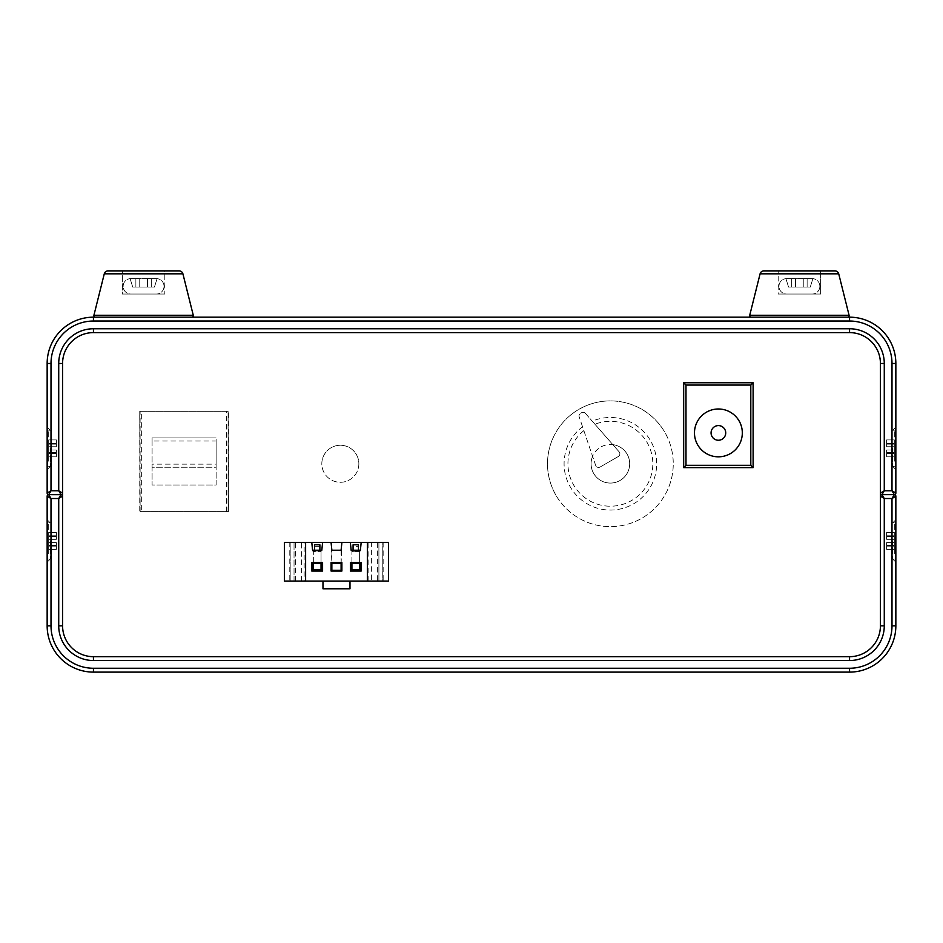 <?xml version="1.0" encoding="UTF-8"?>
<svg xmlns="http://www.w3.org/2000/svg" width="943" height="943" viewBox="0 0 943 943"><rect width="100%" height="100%" fill="white"/><g stroke="black" fill="none" stroke-linecap="round" stroke-linejoin="round"><path stroke-width="0.71" stroke-dasharray="4.71 3.54" d="M819.856 286.318A7.721 7.721 0 0 1 812.135 294.039L786.674 294.039A7.721 7.721 0 0 1 778.965 286.318A7.721 7.721 0 0 1 785.92 278.645A7.721 7.721 0 0 0 778.965 286.318A7.721 7.721 0 0 0 786.674 294.039L812.135 294.039A7.721 7.721 0 0 0 819.856 286.318A7.721 7.721 0 0 0 812.901 278.645A7.721 7.721 0 0 1 819.856 286.318M164.035 286.318A7.721 7.721 0 0 1 156.326 294.039L130.865 294.039A7.721 7.721 0 0 1 123.144 286.318A7.721 7.721 0 0 1 130.099 278.645A7.721 7.721 0 0 0 123.144 286.318A7.721 7.721 0 0 0 130.865 294.039L156.326 294.039A7.721 7.721 0 0 0 164.035 286.318A7.721 7.721 0 0 0 157.08 278.645A7.721 7.721 0 0 1 164.035 286.318M95.42 317.178L191.771 317.178L95.42 317.178A1.544 1.544 0 0 1 93.923 315.257L104.284 273.812L182.907 273.812L193.268 315.257A1.544 1.544 0 0 1 193.315 315.634M751.229 317.178L847.58 317.178L751.229 317.178A1.544 1.544 0 0 1 749.732 315.257L760.093 273.812L838.716 273.812L849.077 315.257A1.544 1.544 0 0 1 849.124 315.634M289.796 542.496L305.615 542.496L305.615 581.065L294.039 581.065L305.615 581.065L305.615 542.496L305.615 581.065L367.346 581.065L367.346 542.496L378.909 542.496L378.909 581.065L378.909 542.496L367.346 542.496L367.346 581.065L367.346 542.496L298.353 542.496L304.141 542.496L304.141 581.065L289.796 581.065L289.796 542.496L284.397 542.496L284.397 581.065L289.796 581.065M371.389 581.065L378.909 581.065L371.389 581.065L371.389 542.496M555.922 495.216A62.886 62.886 0 0 1 578.943 409.321A62.886 62.886 0 0 1 664.839 432.33A62.886 62.886 0 0 0 578.943 409.321A62.886 62.886 0 0 0 555.922 495.216A62.886 62.886 0 0 0 641.818 518.226A62.886 62.886 0 0 0 664.839 432.33A62.886 62.886 0 0 1 641.818 518.226A62.886 62.886 0 0 1 555.922 495.216M627.083 454.125A19.284 19.284 0 0 0 600.738 447.065A19.284 19.284 0 0 0 593.677 473.421A19.284 19.284 0 0 1 592.581 456.329A19.284 19.284 0 0 0 620.023 480.482A19.284 19.284 0 0 0 627.083 454.125A19.284 19.284 0 0 0 600.738 447.065A19.284 19.284 0 0 0 593.677 473.421A19.284 19.284 0 0 0 620.023 480.482A19.284 19.284 0 0 0 612.82 444.636A19.284 19.284 0 0 1 620.023 480.482A19.284 19.284 0 0 1 593.677 473.421A19.284 19.284 0 0 0 620.023 480.482A19.284 19.284 0 0 0 627.083 454.125M582.55 426.778L579.202 416.936A3.088 3.088 0 0 1 580.582 413.27A3.088 3.088 0 0 0 579.202 416.936L595.646 465.347A3.088 3.088 0 0 0 597.485 467.245A3.088 3.088 0 0 1 595.646 465.347L582.55 426.778A46.29 46.29 0 0 0 570.291 486.918A46.29 46.29 0 0 0 633.519 503.868A46.29 46.29 0 0 0 650.47 440.629A46.29 46.29 0 0 0 592.251 421.179L619.103 451.803A3.088 3.088 0 0 1 618.325 456.506A3.088 3.088 0 0 0 619.103 451.803L585.403 413.352A3.088 3.088 0 0 0 583.587 412.339A3.088 3.088 0 0 1 585.403 413.352L592.251 421.179M583.858 430.645A42.435 42.435 0 0 0 573.627 484.997A42.435 42.435 0 0 0 631.598 500.521A42.435 42.435 0 0 0 647.134 442.562A42.435 42.435 0 0 0 594.95 424.244M725.721 432.908A7.332 7.332 0 0 1 718.389 440.24A7.332 7.332 0 0 1 711.069 432.908A7.332 7.332 0 0 1 718.389 425.588A7.332 7.332 0 0 1 725.721 432.908M694.472 432.908A23.917 23.917 0 0 0 718.389 456.825A23.917 23.917 0 0 0 742.318 432.908A23.917 23.917 0 0 0 718.389 408.991A23.917 23.917 0 0 0 694.472 432.908M894.306 461.186L894.306 430.232L894.306 461.186M892.762 448.361L892.762 466.49L892.762 448.361M886.597 446.723L886.597 443.186L894.306 443.186L886.597 443.186L886.597 446.723L886.597 439.909L886.597 444.129L886.597 439.909L886.597 443.186L894.306 443.186L894.306 450L894.306 446.723L886.597 446.723L894.306 446.723L886.597 446.723L894.306 446.723L894.306 443.186L886.597 443.186L886.597 446.723M894.306 452.593L886.597 452.593L886.597 453.277L886.597 452.593L886.597 453.277L886.597 452.593L894.306 452.593L894.306 453.277L894.306 452.593M894.306 444.129L886.597 444.129L894.306 444.129L894.306 443.458L894.306 444.129M886.597 450L886.597 453.548L894.306 453.548L886.597 453.548L886.597 450L886.597 456.825L886.597 453.277L886.597 456.825L886.597 453.548L894.306 453.548L894.306 448.361L894.306 450L886.597 450L894.306 450L886.597 450L894.306 450L894.306 453.548L886.597 453.548L886.597 450M894.306 553.777L894.306 522.823L894.306 553.777M892.762 540.952L892.762 559.081L892.762 540.952M886.597 539.313L886.597 535.765L894.306 535.765L886.597 535.765L886.597 539.313L886.597 532.489L886.597 536.72L886.597 532.489L886.597 535.765L894.306 535.765L894.306 542.59L894.306 539.313L886.597 539.313L894.306 539.313L886.597 539.313L894.306 539.313L894.306 535.765L886.597 535.765L886.597 539.313M894.306 545.184L886.597 545.184L886.597 545.856L886.597 545.184L886.597 545.856L886.597 545.184L894.306 545.184L894.306 545.856L894.306 545.184M894.306 536.72L886.597 536.72L894.306 536.72L894.306 536.037L894.306 536.72M886.597 542.59L886.597 546.138L894.306 546.138L886.597 546.138L886.597 542.59L886.597 549.404L886.597 545.856L886.597 549.404L886.597 546.138L894.306 546.138L894.306 540.952L894.306 542.59L886.597 542.59L894.306 542.59L886.597 542.59L894.306 542.59L894.306 546.138L886.597 546.138L886.597 542.59M48.694 461.186L48.694 430.232L48.694 461.186M50.238 448.361L50.238 466.49L50.238 448.361M56.403 446.723L56.403 443.186L48.694 443.186L56.403 443.186L56.403 446.723L56.403 439.909L56.403 444.129L56.403 439.909L56.403 443.186L48.694 443.186L48.694 450L48.694 446.723L56.403 446.723L48.694 446.723L56.403 446.723L48.694 446.723L48.694 443.186L56.403 443.186L56.403 446.723M48.694 452.593L56.403 452.593L56.403 453.277L56.403 452.593L56.403 453.277L56.403 452.593L48.694 452.593L48.694 453.277L48.694 452.593M48.694 444.129L56.403 444.129L48.694 444.129L48.694 443.458L48.694 444.129M56.403 450L56.403 453.548L48.694 453.548L56.403 453.548L56.403 450L56.403 456.825L56.403 453.277L56.403 456.825L56.403 453.548L48.694 453.548L48.694 448.361L48.694 450L56.403 450L48.694 450L56.403 450L48.694 450L48.694 453.548L56.403 453.548L56.403 450M48.694 553.777L48.694 522.823L48.694 553.777M50.238 540.952L50.238 559.081L50.238 540.952M56.403 539.313L56.403 535.765L48.694 535.765L56.403 535.765L56.403 539.313L56.403 532.489L56.403 536.72L56.403 532.489L56.403 535.765L48.694 535.765L48.694 542.59L48.694 539.313L56.403 539.313L48.694 539.313L56.403 539.313L48.694 539.313L48.694 535.765L56.403 535.765L56.403 539.313M48.694 545.184L56.403 545.184L56.403 545.856L56.403 545.184L56.403 545.856L56.403 545.184L48.694 545.184L48.694 545.856L48.694 545.184M48.694 536.72L56.403 536.72L48.694 536.72L48.694 536.037L48.694 536.72M56.403 542.59L56.403 546.138L48.694 546.138L56.403 546.138L56.403 542.59L56.403 549.404L56.403 545.856L56.403 549.404L56.403 546.138L48.694 546.138L48.694 540.952L48.694 542.59L56.403 542.59L48.694 542.59L56.403 542.59L48.694 542.59L48.694 546.138L56.403 546.138L56.403 542.59M895.85 540.952L895.85 519.734L895.85 540.952M895.85 448.361L895.85 427.144L895.85 448.361M47.15 540.952L47.15 519.734L47.15 540.952M47.15 448.361L47.15 427.144L47.15 448.361M358.859 463.779A18.518 18.518 0 0 1 340.34 482.286A18.518 18.518 0 0 1 321.822 463.779A18.518 18.518 0 0 1 340.34 445.261A18.518 18.518 0 0 1 358.859 463.779A18.518 18.518 0 0 1 340.34 482.286A18.518 18.518 0 0 1 321.822 463.779A18.518 18.518 0 0 1 340.34 445.261A18.518 18.518 0 0 1 358.859 463.779A18.518 18.518 0 0 0 340.34 445.261A18.518 18.518 0 0 0 321.822 463.779M141.662 411.313L140.118 411.313L140.118 511.613L228.076 511.613L228.076 411.313L141.662 411.313L141.662 511.613M804.391 278.598L803.259 278.598L803.259 287.085L804.391 287.085L803.259 287.085L803.259 278.598L804.391 278.598L803.259 278.598L803.259 287.085L804.391 287.085L803.259 287.085L803.259 278.598L807.125 278.598L804.391 278.598M794.419 287.085L795.55 287.085L795.55 278.598L794.419 278.598L795.55 278.598L795.55 287.085L794.419 287.085L795.55 287.085L795.55 278.598L794.419 278.598L795.55 278.598L795.55 287.085L791.696 287.085L794.419 287.085M148.581 278.598L147.45 278.598L147.45 287.085L148.581 287.085L147.45 287.085L147.45 278.598L148.581 278.598L147.45 278.598L147.45 287.085L148.581 287.085L147.45 287.085L147.45 278.598L151.304 278.598L148.581 278.598M138.609 287.085L139.741 287.085L139.741 278.598L138.609 278.598L139.741 278.598L139.741 287.085L138.609 287.085L139.741 287.085L139.741 278.598L138.609 278.598L139.741 278.598L139.741 287.085L135.875 287.085L138.609 287.085M164.813 294.039L122.378 294.039L164.813 294.039L164.813 270.889L122.378 270.889L122.378 294.039L164.813 294.039L122.378 294.039L122.378 270.889L164.813 270.889L122.378 270.889L164.813 270.889L164.813 294.039M820.622 270.889L820.622 294.039L778.187 294.039L820.622 294.039L820.622 270.889L778.187 270.889L820.622 270.889L778.187 270.889L778.187 294.039L820.622 294.039L778.187 294.039L778.187 270.889L820.622 270.889L778.187 270.889M881.964 494.639A1.544 1.544 0 0 1 880.42 493.095L880.42 363.468A30.86 30.86 0 0 0 849.56 332.608L93.44 332.608A30.86 30.86 0 0 0 71.621 341.649A30.86 30.86 0 0 1 93.44 332.608L849.56 332.608A30.86 30.86 0 0 1 880.42 363.468A30.86 30.86 0 0 0 849.56 332.608L93.44 332.608A30.86 30.86 0 0 0 62.58 363.468L58.725 363.468L58.725 490.773L51.005 490.773L47.15 493.095A1.544 1.544 0 0 0 48.694 494.639L61.036 494.662A1.544 1.544 0 0 1 62.58 496.195L62.58 625.822A30.86 30.86 0 0 0 71.621 647.641A30.86 30.86 0 0 1 62.58 625.822L62.58 496.195L58.725 498.517L61.036 494.662L58.725 490.773L62.58 493.095L62.58 363.468A30.86 30.86 0 0 1 71.621 341.649A30.86 30.86 0 0 0 62.58 363.468L62.58 625.822A30.86 30.86 0 0 0 93.44 656.682L849.56 656.682A30.86 30.86 0 0 0 880.42 625.822A30.86 30.86 0 0 1 849.56 656.682L93.44 656.682A30.86 30.86 0 0 1 71.621 647.641A30.86 30.86 0 0 0 93.44 656.682L849.56 656.682A30.86 30.86 0 0 0 880.42 625.822L880.42 493.095L884.275 490.773L881.964 494.639L884.275 498.517L880.42 496.195A1.544 1.544 0 0 1 881.964 494.662L894.306 494.662L891.995 490.773L895.85 493.095L895.85 363.468L891.995 363.468A42.435 42.435 0 0 0 849.56 321.033L93.44 321.033A42.435 42.435 0 0 0 51.005 363.468L51.005 490.773L48.694 494.639L51.005 498.517L47.15 496.195L47.15 625.822L51.005 625.822A42.435 42.435 0 0 0 93.44 668.257L849.56 668.257A42.435 42.435 0 0 0 891.995 625.822L891.995 498.517L894.306 494.662A1.544 1.544 0 0 0 895.85 493.095M891.995 625.822L895.85 625.822A46.29 46.29 0 0 1 882.294 658.556A46.29 46.29 0 0 0 895.85 625.822L895.85 496.195L891.995 498.517L884.275 498.517L884.275 625.822A34.714 34.714 0 0 1 849.56 660.536L93.44 660.536A34.714 34.714 0 0 1 58.725 625.822L58.725 498.517L51.005 498.517L51.005 625.822M812.878 278.704L812.878 278.704A8.369 8.369 0 0 0 811.534 278.598L787.275 278.598A8.369 8.369 0 0 0 785.943 278.704L785.943 278.704A8.369 8.369 0 0 1 787.275 278.598A8.369 8.369 0 0 0 785.943 278.704L785.943 278.704A8.369 8.369 0 0 1 787.275 278.598L811.534 278.598A8.369 8.369 0 0 1 812.878 278.704L812.878 278.704A8.369 8.369 0 0 0 811.534 278.598A8.369 8.369 0 0 1 812.878 278.704L810.261 287.085L804.391 287.085L810.261 287.085L812.878 278.704L810.261 287.085L807.125 287.085L810.261 287.085L812.878 278.704M157.057 278.704L157.057 278.704A8.369 8.369 0 0 0 155.725 278.598L131.466 278.598A8.369 8.369 0 0 0 130.122 278.704L130.122 278.704A8.369 8.369 0 0 1 131.466 278.598A8.369 8.369 0 0 0 130.122 278.704L130.122 278.704A8.369 8.369 0 0 1 131.466 278.598L155.725 278.598A8.369 8.369 0 0 1 157.057 278.704L157.057 278.704A8.369 8.369 0 0 0 155.725 278.598A8.369 8.369 0 0 1 157.057 278.704L154.44 287.085L148.581 287.085L154.44 287.085L157.057 278.704L154.44 287.085L151.304 287.085L154.44 287.085L157.057 278.704M47.15 493.095L47.15 363.468A46.29 46.29 0 0 1 93.44 317.178L849.56 317.178A46.29 46.29 0 0 1 895.85 363.468A46.29 46.29 0 0 0 849.56 317.178L849.56 321.033M849.56 668.257L849.56 672.111A46.29 46.29 0 0 0 882.294 658.556A46.29 46.29 0 0 1 849.56 672.111L93.44 672.111A46.29 46.29 0 0 1 47.15 625.822A46.29 46.29 0 0 0 93.44 672.111L93.44 668.257M763.842 270.889L834.968 270.889L763.842 270.889M122.378 270.889L164.813 270.889M135.875 278.598L131.466 278.598L135.875 278.598L131.466 278.598L135.875 278.598L135.875 287.085L132.739 287.085L130.122 278.704L132.739 287.085L135.875 287.085L132.739 287.085L130.122 278.704L132.739 287.085L135.875 287.085L135.875 278.598M791.696 278.598L787.275 278.598L791.696 278.598L787.275 278.598L791.696 278.598L791.696 287.085L788.56 287.085L785.943 278.704L788.56 287.085L791.696 287.085L788.56 287.085L785.943 278.704L788.56 287.085L791.696 287.085L791.696 278.598M228.076 411.313L228.465 511.613L139.741 511.613L139.741 411.313L228.465 411.313L228.465 511.613L228.076 411.313M140.118 511.613L139.741 411.313L140.118 511.613M583.587 412.339A3.088 3.088 0 0 0 581.536 412.716A3.088 3.088 0 0 1 583.587 412.339M597.485 467.245A3.088 3.088 0 0 0 600.113 467.021A3.088 3.088 0 0 1 597.485 467.245M383.153 542.496L383.153 581.065L388.563 581.065L388.563 542.496L367.346 542.496M367.346 581.065L383.153 581.065M349.983 581.065L322.977 581.065L322.977 588.786L349.983 588.786L349.983 581.065M294.039 581.065L294.039 542.496L294.039 581.065M351.916 563.325L351.138 563.325L351.138 570.267L360.403 570.267L360.403 563.325L351.916 563.325L351.916 551.749L351.916 569.501L359.625 569.501L359.625 551.749L359.625 563.325M361.169 542.496L360.403 550.983L351.138 550.983L351.138 550.205L360.403 550.205L360.403 550.983L358.47 550.983L358.47 551.749L351.916 551.749L359.625 551.749L358.47 551.749L358.47 546.351L353.071 546.351L353.071 551.749L353.071 550.983L358.47 550.983L358.47 550.205M353.071 550.205L353.071 550.983L351.138 550.983L350.372 542.496M353.071 546.351L353.071 544.806M358.47 544.806L358.47 546.351M313.335 563.325L312.557 563.325L312.557 570.267L321.822 570.267L321.822 563.325L313.335 563.325L313.335 551.749L313.335 569.501L321.044 569.501L321.044 551.749L321.044 563.325M314.49 550.205L314.49 551.749L313.335 551.749L321.044 551.749L319.889 551.749L319.889 546.351L314.49 546.351L314.49 550.983L319.889 550.983L319.889 550.205M322.589 542.496L321.822 550.983L319.889 550.983L319.889 551.749L312.557 550.983L312.557 550.205L321.822 550.205L321.822 550.983L312.557 550.983L311.791 542.496M314.49 546.351L314.49 544.806M319.889 544.806L319.889 546.351M341.885 542.496L341.107 563.325L331.853 563.325L331.076 542.496M341.107 550.205L341.107 570.267L331.853 570.267L331.853 550.205L341.107 550.205M368.819 581.065L368.819 542.496M580.582 413.27L581.536 412.716L580.582 413.27M618.325 456.506L600.113 467.021L618.325 456.506M683.675 382.764L683.675 467.634L753.115 467.634L753.115 382.764L683.675 382.764M894.306 456.825L886.597 456.825L886.597 453.277L886.597 456.825L886.597 453.548L886.597 456.825L894.306 456.825L894.306 450L894.306 456.825L886.597 456.825L894.306 456.825L894.306 453.277L894.306 456.825M894.306 439.909L886.597 439.909L886.597 443.458L886.597 439.909L886.597 443.186L886.597 439.909L894.306 439.909L894.306 446.723L894.306 439.909L886.597 439.909L894.306 439.909L894.306 443.458L894.306 439.909M894.306 549.404L886.597 549.404L886.597 545.856L886.597 549.404L886.597 546.138L886.597 549.404L894.306 549.404L894.306 542.59L894.306 549.404L886.597 549.404L894.306 549.404L894.306 545.856L894.306 549.404M894.306 532.489L886.597 532.489L886.597 536.037L886.597 532.489L886.597 535.765L886.597 532.489L894.306 532.489L894.306 539.313L894.306 532.489L886.597 532.489L894.306 532.489L894.306 536.037L894.306 532.489M48.694 456.825L56.403 456.825L56.403 453.277L56.403 456.825L56.403 453.548L56.403 456.825L48.694 456.825L48.694 450L48.694 456.825L56.403 456.825L48.694 456.825L48.694 453.277L48.694 456.825M48.694 439.909L56.403 439.909L56.403 443.458L56.403 439.909L56.403 443.186L56.403 439.909L48.694 439.909L48.694 446.723L48.694 439.909L56.403 439.909L48.694 439.909L48.694 443.458L48.694 439.909M48.694 549.404L56.403 549.404L56.403 545.856L56.403 549.404L56.403 546.138L56.403 549.404L48.694 549.404L48.694 542.59L48.694 549.404L56.403 549.404L48.694 549.404L48.694 545.856L48.694 549.404M48.694 532.489L56.403 532.489L56.403 536.037L56.403 532.489L56.403 535.765L56.403 532.489L48.694 532.489L48.694 539.313L48.694 532.489L56.403 532.489L48.694 532.489L48.694 536.037L48.694 532.489M305.615 542.496L304.141 542.496M304.141 581.065L305.615 581.065M58.725 363.468A34.714 34.714 0 0 1 93.44 328.753L93.44 332.608A30.86 30.86 0 0 0 62.58 363.468L62.58 493.095A1.544 1.544 0 0 1 61.036 494.639M152.082 467.245L152.082 464.156L216.124 464.156L216.124 467.245L152.082 467.245L152.082 484.997L216.124 484.997L216.124 467.245L152.082 467.245L152.082 484.997L216.124 484.997L216.124 437.929L216.124 441.018L152.082 441.018L152.082 437.929L216.124 437.929L152.082 437.929L152.082 467.245M216.124 464.156L216.124 441.018M152.082 441.018L152.082 464.156M795.55 278.704L795.55 287.085L803.259 287.085L803.259 278.704L803.259 287.085L795.55 287.085L795.55 278.704L795.55 287.085L803.259 287.085L803.259 278.704L803.259 287.085L795.55 287.085L795.55 278.704M811.534 278.598L807.125 278.598L811.534 278.598M139.741 278.704L139.741 287.085L147.45 287.085L147.45 278.704L147.45 287.085L139.741 287.085L139.741 278.704L139.741 287.085L147.45 287.085L147.45 278.704L147.45 287.085L139.741 287.085L139.741 278.704M155.725 278.598L151.304 278.598L155.725 278.598M295.583 542.496L290.185 542.496L290.185 581.065L295.583 581.065L295.583 542.496L290.185 542.496L290.185 581.065L295.583 581.065M377.377 581.065L382.775 581.065L382.775 542.496L377.377 542.496L377.377 581.065L382.775 581.065L382.775 542.496L377.377 542.496M301.571 581.065L301.571 542.496M894.306 453.277L886.597 453.277L894.306 453.277M894.306 443.458L886.597 443.458L894.306 443.458M894.306 545.856L886.597 545.856L894.306 545.856M894.306 536.037L886.597 536.037L894.306 536.037M48.694 453.277L56.403 453.277L48.694 453.277M48.694 443.458L56.403 443.458L48.694 443.458M48.694 545.856L56.403 545.856L48.694 545.856M48.694 536.037L56.403 536.037L48.694 536.037M226.532 511.613L226.532 411.313M849.077 315.257L749.732 315.257M193.268 315.257L93.923 315.257M58.725 625.822L62.58 625.822A30.86 30.86 0 0 0 93.44 656.682L93.44 660.536M849.56 660.536L849.56 656.682A30.86 30.86 0 0 0 880.42 625.822L884.275 625.822M48.694 494.662A1.544 1.544 0 0 0 47.15 496.195M895.85 496.195A1.544 1.544 0 0 0 894.306 494.662M884.275 363.468L880.42 363.468A30.86 30.86 0 0 0 849.56 332.608L849.56 328.753A34.714 34.714 0 0 1 884.275 363.468L884.275 490.773L891.995 490.773L891.995 363.468M93.44 321.033L93.44 317.178A46.29 46.29 0 0 0 47.15 363.468L51.005 363.468M93.44 328.753L849.56 328.753M182.907 273.812L104.284 273.812L182.907 273.812M838.716 273.812L760.093 273.812L838.716 273.812M151.304 278.598L151.304 287.085L151.304 278.598M807.125 278.598L807.125 287.085L807.125 278.598M892.762 430.232L894.306 430.232L892.762 430.232L895.85 427.144L892.762 430.232M892.762 522.823L894.306 522.823L892.762 522.823L895.85 519.734L892.762 522.823M50.238 430.232L48.694 430.232L50.238 430.232L47.15 427.144L50.238 430.232M50.238 522.823L48.694 522.823L50.238 522.823L47.15 519.734L50.238 522.823M50.238 466.49L47.15 469.579L50.238 466.49L48.694 466.49L50.238 466.49M50.238 559.081L47.15 562.169L50.238 559.081L48.694 559.081L50.238 559.081M892.762 466.49L895.85 469.579L892.762 466.49L894.306 466.49L892.762 466.49M892.762 559.081L895.85 562.169L892.762 559.081L894.306 559.081L892.762 559.081"/><path stroke-width="1.41" d="M193.315 315.634A1.544 1.544 0 0 1 191.771 317.178A1.544 1.544 0 0 0 193.268 315.257L93.923 315.257L104.284 273.812A3.855 3.855 0 0 1 108.032 270.889L179.158 270.889A3.855 3.855 0 0 1 182.907 273.812L193.268 315.257M95.42 317.178A1.544 1.544 0 0 1 93.923 315.257M849.124 315.634A1.544 1.544 0 0 1 847.58 317.178A1.544 1.544 0 0 0 849.077 315.257L749.732 315.257L760.093 273.812A3.855 3.855 0 0 1 763.842 270.889L834.968 270.889A3.855 3.855 0 0 1 838.716 273.812L849.077 315.257M751.229 317.178A1.544 1.544 0 0 1 749.732 315.257M711.069 432.908A7.332 7.332 0 0 0 718.389 440.24A7.332 7.332 0 0 0 725.721 432.908A7.332 7.332 0 0 0 718.389 425.588A7.332 7.332 0 0 0 711.069 432.908A7.332 7.332 0 0 1 718.389 425.588A7.332 7.332 0 0 1 725.721 432.908M694.472 432.908A23.917 23.917 0 0 0 718.389 456.825A23.917 23.917 0 0 0 742.318 432.908A23.917 23.917 0 0 0 718.389 408.991A23.917 23.917 0 0 0 694.472 432.908M752.431 383.436L753.115 382.764L683.675 382.764L685.985 385.074L750.805 385.074L752.431 383.436M683.675 382.764L683.675 467.634L685.985 465.312L685.985 385.074M683.675 467.634L753.115 467.634L750.805 465.312L685.985 465.312M164.813 270.889L108.032 270.889A3.855 3.855 0 0 0 104.284 273.812L182.907 273.812A3.855 3.855 0 0 0 179.158 270.889L122.378 270.889M820.622 270.889L834.968 270.889A3.855 3.855 0 0 1 838.716 273.812L760.093 273.812A3.855 3.855 0 0 1 763.842 270.889L778.187 270.889M881.552 496.878L884.275 498.517L881.964 494.662L884.275 490.773L880.42 493.095L880.42 496.195L881.552 496.878M895.85 625.822L895.85 496.195L891.995 498.517L891.995 625.822L895.85 625.822A46.29 46.29 0 0 1 882.294 658.556A46.29 46.29 0 0 0 895.85 625.822M891.995 625.822A42.435 42.435 0 0 1 849.56 668.257L93.44 668.257A42.435 42.435 0 0 1 51.005 625.822L47.15 625.822A46.29 46.29 0 0 0 60.706 658.556A46.29 46.29 0 0 1 47.15 625.822L47.15 496.195L51.005 498.517L48.694 494.662L51.005 490.773L47.15 493.095L47.15 363.468A46.29 46.29 0 0 1 60.706 330.734A46.29 46.29 0 0 0 47.15 363.468L51.005 363.468A42.435 42.435 0 0 1 93.44 321.033L93.44 317.178A46.29 46.29 0 0 0 60.706 330.734A46.29 46.29 0 0 1 93.44 317.178L849.56 317.178A46.29 46.29 0 0 1 882.294 330.734A46.29 46.29 0 0 0 849.56 317.178L849.56 321.033A42.435 42.435 0 0 1 891.995 363.468L891.995 490.773L894.306 494.639L891.995 498.517L884.275 498.517L884.275 625.822L880.42 625.822A30.86 30.86 0 0 1 849.56 656.682L93.44 656.682A30.86 30.86 0 0 1 62.58 625.822L62.58 493.095L58.725 490.773L61.036 494.639L58.725 498.517L62.58 496.195A1.544 1.544 0 0 0 61.036 494.662L48.694 494.639A1.544 1.544 0 0 1 47.15 493.095M884.275 363.468L884.275 490.773L891.995 490.773L895.85 493.095A1.544 1.544 0 0 1 894.306 494.639L881.964 494.639A1.544 1.544 0 0 1 880.42 493.095L880.42 363.468L884.275 363.468A34.714 34.714 0 0 0 849.56 328.753L93.44 328.753A34.714 34.714 0 0 0 58.725 363.468L58.725 490.773L51.005 490.773L51.005 363.468M61.036 494.639A1.544 1.544 0 0 0 62.58 493.095L62.58 363.468A30.86 30.86 0 0 1 93.44 332.608L849.56 332.608A30.86 30.86 0 0 1 880.42 363.468A30.86 30.86 0 0 0 849.56 332.608L849.56 328.753M895.85 493.095L895.85 363.468A46.29 46.29 0 0 0 882.294 330.734A46.29 46.29 0 0 1 895.85 363.468L891.995 363.468M93.44 668.257L93.44 672.111A46.29 46.29 0 0 1 60.706 658.556A46.29 46.29 0 0 0 93.44 672.111L849.56 672.111A46.29 46.29 0 0 0 882.294 658.556A46.29 46.29 0 0 1 849.56 672.111L849.56 668.257M881.964 494.662A1.544 1.544 0 0 0 880.42 496.195L880.42 625.822A30.86 30.86 0 0 1 849.56 656.682L849.56 660.536A34.714 34.714 0 0 0 884.275 625.822M753.115 467.634L753.115 382.764M367.416 581.065L367.416 542.496L388.563 542.496L388.563 581.065L284.397 581.065L284.397 542.496L311.791 542.496L312.557 550.205L321.822 550.205L322.589 542.496L311.791 542.496M359.625 563.325L359.625 569.501L351.916 569.501L351.916 563.325M358.47 550.205L358.47 544.806L353.071 544.806L353.071 550.205M351.138 570.267L351.138 563.325L360.403 563.325L360.403 570.267L351.138 570.267L350.372 571.045L361.169 571.045L360.403 570.267M361.169 542.496L350.372 542.496L351.138 550.205L360.403 550.205L361.169 542.496L367.416 542.496M321.044 563.325L321.044 569.501L313.335 569.501L313.335 563.325M319.889 550.205L319.889 544.806L314.49 544.806L314.49 550.205M312.557 570.267L312.557 563.325L321.822 563.325L321.822 570.267L312.557 570.267L311.791 571.045L322.589 571.045L322.589 562.558L311.791 562.558L311.791 571.045M331.076 542.496L331.853 550.205L341.107 550.205L341.885 542.496L322.589 542.496M341.107 563.325L341.107 570.267L331.853 570.267L331.853 563.325L341.107 563.325L341.885 562.558L331.076 562.558L331.076 571.045L341.885 571.045L341.885 562.558M322.977 581.065L322.977 588.786L349.983 588.786L349.983 581.065M305.544 542.496L305.544 581.065M305.615 581.065L305.615 542.496M341.885 542.496L350.372 542.496M361.169 571.045L361.169 562.558L360.403 563.325M361.169 562.558L350.372 562.558L351.138 563.325M350.372 562.558L350.372 571.045M367.346 542.496L367.346 581.065M331.076 571.045L331.853 570.267M331.076 562.558L331.853 563.325M341.885 571.045L341.107 570.267M322.589 562.558L321.822 563.325M311.791 562.558L312.557 563.325M322.589 571.045L321.822 570.267M750.805 385.074L750.805 465.312M47.15 496.195A1.544 1.544 0 0 1 48.694 494.662M894.306 494.662A1.544 1.544 0 0 1 895.85 496.195M51.005 625.822L51.005 498.517L58.725 498.517L58.725 625.822A34.714 34.714 0 0 0 93.44 660.536L849.56 660.536M58.725 625.822L62.58 625.822A30.86 30.86 0 0 0 93.44 656.682L93.44 660.536M58.725 363.468L62.58 363.468A30.86 30.86 0 0 1 93.44 332.608L93.44 328.753M93.44 321.033L849.56 321.033"/></g></svg>
